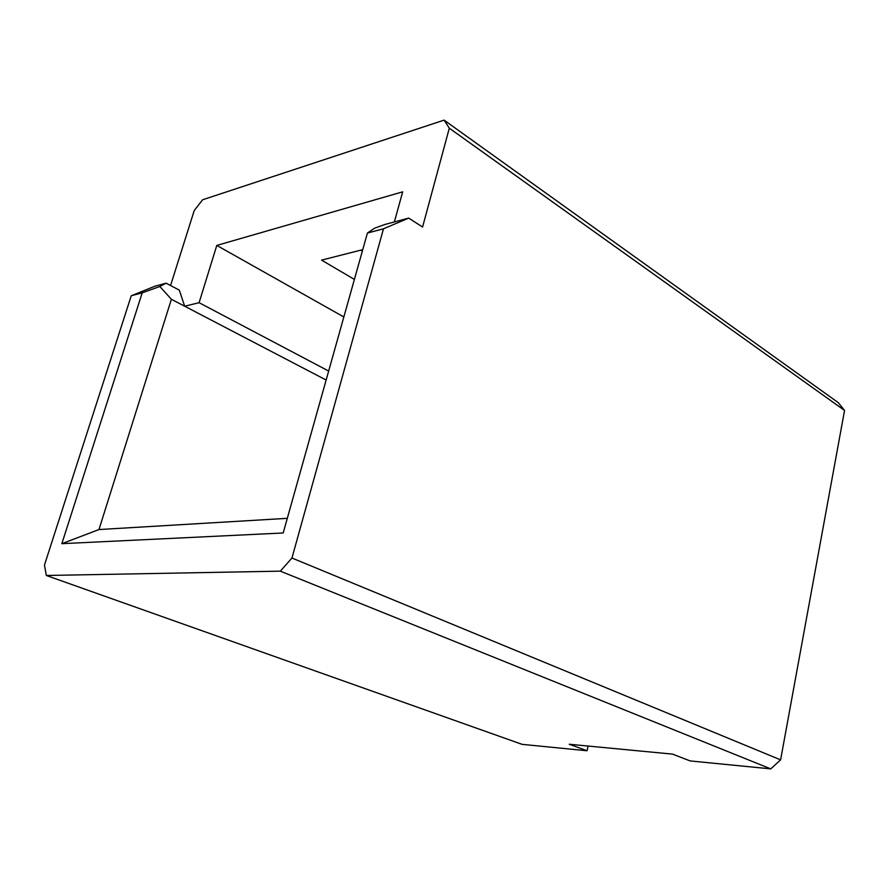 <?xml version="1.0" encoding="UTF-8"?>
<svg xmlns="http://www.w3.org/2000/svg" width="889" height="889" viewBox="0 0 889 889"><rect width="100%" height="100%" fill="white"/><g stroke="black" fill="none" stroke-linecap="round" stroke-linejoin="round"><path stroke-width="1.33" d="M383.481 228.795L367.413 233.062L374.536 228.217L384.67 224.55L408.696 218.105L383.481 228.795L291.959 558.025L280.335 571.16L770.741 768.874L690.175 760.928L672.495 754.116L569.26 744.249L587.051 750.761L588.074 746.049M408.696 218.105L422.575 227.028L449.312 128.194L444.111 120.126L838.283 402.65L844.55 410.451L449.312 128.194M280.335 571.16L46.339 575.483L44.45 565.082L131.25 295.759L155.097 286.147L166.143 283.18L179.289 290.136L184.679 306.216L171.388 299.282L98.968 529.555L287.303 518.331M98.968 529.555L61.841 543.679L283.191 532.978L367.413 233.062M326.141 380.036L184.679 306.216L199.092 302.693L216.794 245.42L343.854 316.973M328.663 371.057L199.092 302.693M354.4 279.424L321.574 260.121L362.756 249.653M394.36 221.95L402.684 191.835L216.794 245.42M360.678 250.176L362.323 251.187M291.959 558.025L780.609 759.862L844.55 410.451M770.741 768.874L780.609 759.862M587.051 750.761L522.076 744.349L46.339 575.483M170.566 285.525L194.202 210.604L202.592 199.781L444.111 120.126M61.841 543.679L142.207 292.848L131.25 295.759M171.388 299.282L159.831 286.491L142.207 292.848M166.143 283.18L159.831 286.491"/></g></svg>
